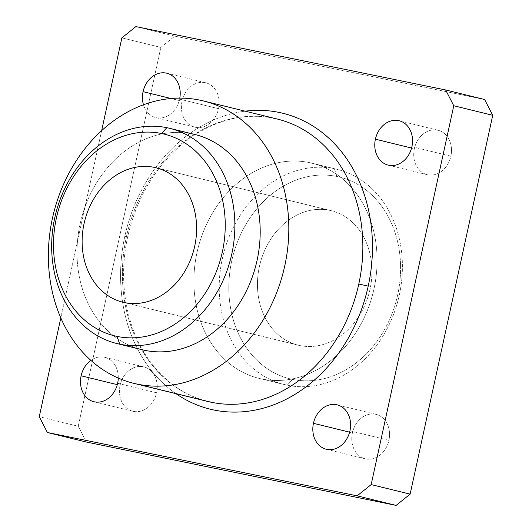 <?xml version="1.0" encoding="UTF-8"?>
<svg xmlns="http://www.w3.org/2000/svg" width="532" height="532" viewBox="0 0 532 532"><rect width="100%" height="100%" fill="white"/><g stroke="black" fill="none" stroke-linecap="round" stroke-linejoin="round"><path stroke-width="0.4" stroke-dasharray="2.66 2" d="M411.914 146.659L450.877 156.202A22.849 18.627 103.8 0 1 427.183 174.669A22.849 18.627 103.8 0 1 414.368 148.734L411.569 148.049L414.368 148.734A22.849 18.627 103.8 0 1 438.062 130.274A22.849 18.627 103.8 0 1 450.877 156.202L411.914 146.659M349.963 430.78L388.925 440.33A22.849 18.627 103.8 0 1 365.231 458.79A22.849 18.627 103.8 0 1 352.417 432.862L349.624 432.177L352.417 432.862A22.849 18.627 103.8 0 1 376.111 414.401A22.849 18.627 103.8 0 1 388.925 440.33L349.963 430.78M179.583 99.138L218.546 108.688A22.849 18.627 103.8 0 1 194.852 127.148A22.849 18.627 103.8 0 1 182.037 101.22L170.965 98.506L182.037 101.22A22.849 18.627 103.8 0 1 205.731 82.753A22.849 18.627 103.8 0 1 218.546 108.688L179.583 99.138A22.849 18.627 -76.2 0 0 179.789 98.094A22.849 18.627 103.8 0 1 179.583 99.138A22.849 18.627 103.8 0 1 162.001 117.845A22.849 18.627 103.8 0 1 143.467 104.764A22.849 18.627 -76.2 0 0 155.889 117.599A22.849 18.627 -76.2 0 0 179.583 99.138M117.632 383.266L156.594 392.809A22.849 18.627 103.8 0 1 132.907 411.276A22.849 18.627 103.8 0 1 120.086 385.341L117.293 384.656L120.086 385.341A22.849 18.627 103.8 0 1 143.78 366.881A22.849 18.627 103.8 0 1 156.594 392.809L117.632 383.266M139.484 349.019A110.802 90.314 103.8 0 1 80.871 220.64A110.802 90.314 103.8 0 1 192.192 133.898L166.868 127.687L192.192 133.898A110.802 90.314 -76.2 0 0 80.472 222.336A110.802 90.314 -76.2 0 0 142.224 349.75M199.567 100.069L273.594 118.21A145.422 118.543 -76.2 0 0 126.456 236.514A145.422 118.543 -76.2 0 0 208.012 401.52A145.422 118.543 103.8 0 1 126.456 236.514L124.82 236.334A152.352 124.182 -76.2 0 0 175.959 393.667A152.352 124.182 103.8 0 1 124.82 236.334L126.456 236.514A145.422 118.543 103.8 0 1 273.594 118.21L199.567 100.069M334.409 168.737L336.829 176.458A103.873 84.674 -76.2 0 0 231.726 260.959A103.873 84.674 -76.2 0 0 292.58 379.409L287.207 385.215A110.802 90.314 103.8 0 1 222.303 258.878A110.802 90.314 103.8 0 1 334.409 168.737A110.802 90.314 -76.2 0 0 222.682 257.175A110.802 90.314 -76.2 0 0 284.44 384.596A110.802 90.314 -76.2 0 0 287.207 385.215L261.884 379.01A110.802 90.314 103.8 0 1 259.111 378.392A110.802 90.314 103.8 0 1 197.359 250.971A110.802 90.314 103.8 0 1 309.079 162.533L334.409 168.737L309.079 162.533A110.802 90.314 103.8 0 1 311.852 163.158A110.802 90.314 103.8 0 1 373.604 290.572A110.802 90.314 103.8 0 1 261.884 379.01L287.207 385.215A110.802 90.314 -76.2 0 0 398.933 296.776A110.802 90.314 -76.2 0 0 337.175 169.362A110.802 90.314 -76.2 0 0 334.409 168.737A110.802 90.314 103.8 0 1 399.313 295.08A110.802 90.314 103.8 0 1 287.207 385.215L292.58 379.409A103.873 84.674 103.8 0 1 231.726 260.959A103.873 84.674 103.8 0 1 336.829 176.458A103.873 84.674 103.8 0 1 397.677 294.908A103.873 84.674 103.8 0 1 292.58 379.409A103.873 84.674 -76.2 0 0 397.677 294.908A103.873 84.674 -76.2 0 0 336.829 176.458L334.409 168.737M329.454 210.286L157.565 168.165L329.454 210.286A69.253 56.445 103.8 0 1 331.183 210.672A69.253 56.445 103.8 0 1 369.78 290.306A69.253 56.445 103.8 0 1 299.955 345.581A69.253 56.445 103.8 0 1 298.226 345.195A69.253 56.445 103.8 0 1 259.623 265.561A69.253 56.445 103.8 0 1 329.454 210.286A69.253 56.445 -76.2 0 0 259.39 266.618A69.253 56.445 -76.2 0 0 299.955 345.581L124.621 302.622L299.955 345.581A69.253 56.445 -76.2 0 0 370.019 289.248A69.253 56.445 -76.2 0 0 329.454 210.286M245.172 111.168A152.352 124.182 -76.2 0 0 124.82 236.334A152.352 124.182 103.8 0 1 245.172 111.168M208.012 401.52C183.114 395.19 162.752 380.333 146.918 356.939C125.565 325.185 118.144 279.586 127.693 236.853C133.991 208.677 145.914 184.012 163.464 162.878C174.828 149.386 187.61 138.653 201.808 130.666C226.845 116.954 251.988 113.077 277.232 119.028A145.422 118.543 -76.2 0 0 273.594 118.21M194.965 134.516A110.802 90.314 -76.2 0 0 192.192 133.898M118.264 378.066A22.849 18.627 -76.2 0 0 104.817 357.331A22.849 18.627 -76.2 0 0 90.886 360.363A22.849 18.627 103.8 0 1 118.264 378.066M135.879 26.6L174.848 36.149L160.83 47.415L121.868 37.865L160.83 47.415L78.231 426.252L86.344 442.039L78.231 426.252L39.268 416.702L78.231 426.252L160.83 47.415L174.848 36.149L135.879 26.6M484.619 99.504L174.848 36.149L484.619 99.504M60.814 317.897L101.645 130.633L60.814 317.897M261.884 379.01A110.802 90.314 -76.2 0 0 373.989 288.876A110.802 90.314 -76.2 0 0 309.079 162.533A110.802 90.314 -76.2 0 0 196.973 252.673A110.802 90.314 -76.2 0 0 261.884 379.01M450.877 156.202A22.849 18.627 -76.2 0 0 437.49 130.147A22.849 18.627 -76.2 0 0 414.368 148.734A22.849 18.627 -76.2 0 0 427.755 174.795A22.849 18.627 -76.2 0 0 450.877 156.202M388.925 440.33A22.849 18.627 -76.2 0 0 375.539 414.275A22.849 18.627 -76.2 0 0 352.417 432.862A22.849 18.627 -76.2 0 0 365.803 458.923A22.849 18.627 -76.2 0 0 388.925 440.33M218.546 108.688A22.849 18.627 -76.2 0 0 205.159 82.626A22.849 18.627 -76.2 0 0 182.037 101.22A22.849 18.627 -76.2 0 0 195.424 127.274A22.849 18.627 -76.2 0 0 218.546 108.688M156.594 392.809A22.849 18.627 -76.2 0 0 143.208 366.754A22.849 18.627 -76.2 0 0 120.086 385.341A22.849 18.627 -76.2 0 0 133.472 411.402A22.849 18.627 -76.2 0 0 156.594 392.809M427.183 174.669L388.22 165.12M365.231 458.79L326.269 449.247M194.852 127.148L155.889 117.599M132.907 411.276L93.938 401.727M284.44 384.596L259.111 378.392M122.892 302.236L298.226 345.195M331.183 210.672L155.849 167.713M311.852 163.158L337.175 169.362M104.817 357.331L143.78 366.881M166.769 73.21L205.731 82.753M337.148 404.852L376.111 414.401M399.093 120.724L438.062 130.274"/><path stroke-width="0.8" d="M411.569 148.049L375.406 139.191A22.849 18.627 -76.2 0 0 388.22 165.12A22.849 18.627 -76.2 0 0 411.914 146.659A22.849 18.627 -76.2 0 0 399.093 120.724A22.849 18.627 -76.2 0 0 375.406 139.191L411.569 148.049M349.624 432.177L313.454 423.312A22.849 18.627 -76.2 0 0 326.269 449.247A22.849 18.627 -76.2 0 0 349.963 430.78A22.849 18.627 -76.2 0 0 337.148 404.852A22.849 18.627 -76.2 0 0 313.454 423.312L349.624 432.177M170.965 98.506L143.075 91.67A22.849 18.627 -76.2 0 0 143.467 104.764A22.849 18.627 103.8 0 1 143.075 91.67L170.965 98.506M117.293 384.656L81.123 375.798A22.849 18.627 -76.2 0 0 93.938 401.727A22.849 18.627 -76.2 0 0 117.632 383.266A22.849 18.627 -76.2 0 0 118.264 378.066A22.849 18.627 103.8 0 1 117.632 383.266A22.849 18.627 103.8 0 1 94.51 401.853A22.849 18.627 103.8 0 1 81.123 375.798L117.293 384.656M161.495 133.499L166.868 127.687A110.802 90.314 -76.2 0 0 54.763 217.827A110.802 90.314 -76.2 0 0 119.667 344.164L117.246 336.45A103.873 84.674 103.8 0 1 56.399 218A103.873 84.674 103.8 0 1 161.495 133.499A103.873 84.674 103.8 0 1 222.343 251.942A103.873 84.674 103.8 0 1 117.246 336.45L119.667 344.164A110.802 90.314 103.8 0 1 116.9 343.546A110.802 90.314 103.8 0 1 55.142 216.125A110.802 90.314 103.8 0 1 166.868 127.687A110.802 90.314 103.8 0 1 169.635 128.312A110.802 90.314 103.8 0 1 231.393 255.726A110.802 90.314 103.8 0 1 119.667 344.164L144.997 350.375L119.667 344.164A110.802 90.314 -76.2 0 0 231.772 254.03A110.802 90.314 -76.2 0 0 166.868 127.687L161.495 133.499A103.873 84.674 -76.2 0 0 56.399 218A103.873 84.674 -76.2 0 0 117.246 336.45A103.873 84.674 -76.2 0 0 222.343 251.942A103.873 84.674 -76.2 0 0 161.495 133.499M116.9 343.546L142.224 349.75A110.802 90.314 -76.2 0 0 144.997 350.375A110.802 90.314 103.8 0 1 139.484 349.019M208.012 401.52A145.422 118.543 -76.2 0 0 211.65 402.338L137.622 384.197A145.422 118.543 103.8 0 1 133.984 383.379A145.422 118.543 103.8 0 1 52.927 216.145A145.422 118.543 103.8 0 1 199.567 100.069A145.422 118.543 103.8 0 1 203.204 100.887A145.422 118.543 103.8 0 1 284.254 268.121A145.422 118.543 103.8 0 1 137.622 384.197L211.65 402.338A145.422 118.543 103.8 0 1 208.012 401.52L133.984 383.379M175.959 393.667A152.352 124.182 -76.2 0 0 368.217 286.116L358.787 284.035A145.422 118.543 103.8 0 1 211.65 402.338A145.422 118.543 -76.2 0 0 358.787 284.035L368.217 286.116A152.352 124.182 -76.2 0 0 278.968 112.398A152.352 124.182 -76.2 0 0 245.172 111.168A152.352 124.182 103.8 0 1 278.968 112.398A152.352 124.182 103.8 0 1 368.217 286.116A152.352 124.182 103.8 0 1 175.959 393.667M157.565 168.165L154.12 167.327A69.253 56.445 -76.2 0 0 84.295 222.595A69.253 56.445 -76.2 0 0 122.892 302.236A69.253 56.445 -76.2 0 0 124.621 302.622A69.253 56.445 -76.2 0 0 194.446 247.347A69.253 56.445 -76.2 0 0 155.849 167.713A69.253 56.445 -76.2 0 0 154.12 167.327L157.565 168.165M273.594 118.21A145.422 118.543 103.8 0 1 277.232 119.028A145.422 118.543 103.8 0 1 358.787 284.035A145.422 118.543 -76.2 0 0 277.232 119.028L203.204 100.887M199.567 100.069A145.422 118.543 -76.2 0 0 52.429 218.373A145.422 118.543 -76.2 0 0 137.622 384.197A145.422 118.543 -76.2 0 0 284.76 265.894A145.422 118.543 -76.2 0 0 199.567 100.069M192.192 133.898A110.802 90.314 103.8 0 1 257.102 260.234A110.802 90.314 103.8 0 1 144.997 350.375A110.802 90.314 -76.2 0 0 256.717 261.937A110.802 90.314 -76.2 0 0 194.965 134.516L169.635 128.312M154.12 167.327A69.253 56.445 103.8 0 1 194.685 246.289A69.253 56.445 103.8 0 1 124.621 302.622A69.253 56.445 103.8 0 1 84.056 223.659A69.253 56.445 103.8 0 1 154.12 167.327M90.886 360.363A22.849 18.627 -76.2 0 0 81.123 375.798A22.849 18.627 103.8 0 1 90.886 360.363M179.789 98.094A22.849 18.627 -76.2 0 0 166.769 73.21A22.849 18.627 -76.2 0 0 143.075 91.67A22.849 18.627 103.8 0 1 165.771 72.997A22.849 18.627 103.8 0 1 179.789 98.094M121.868 37.865L135.879 26.6L445.656 89.961L484.619 99.504L445.656 89.961L453.769 105.748L492.732 115.298L484.619 99.504L492.732 115.298L453.769 105.748L371.17 484.586L410.132 494.135L492.732 115.298L410.132 494.135L371.17 484.586L357.152 495.851L396.121 505.4L410.132 494.135L396.121 505.4L357.152 495.851L47.381 432.496L86.344 442.039L396.121 505.4L86.344 442.039L47.381 432.496L39.268 416.702L60.814 317.897L39.268 416.702L47.381 432.496L357.152 495.851L371.17 484.586L453.769 105.748L445.656 89.961L135.879 26.6L121.868 37.865L101.645 130.633L121.868 37.865M375.406 139.191A22.849 18.627 103.8 0 1 398.528 120.598A22.849 18.627 103.8 0 1 411.914 146.659A22.849 18.627 103.8 0 1 388.792 165.246A22.849 18.627 103.8 0 1 375.406 139.191M313.454 423.312A22.849 18.627 103.8 0 1 336.576 404.726A22.849 18.627 103.8 0 1 349.963 430.78A22.849 18.627 103.8 0 1 326.841 449.374A22.849 18.627 103.8 0 1 313.454 423.312"/></g></svg>
